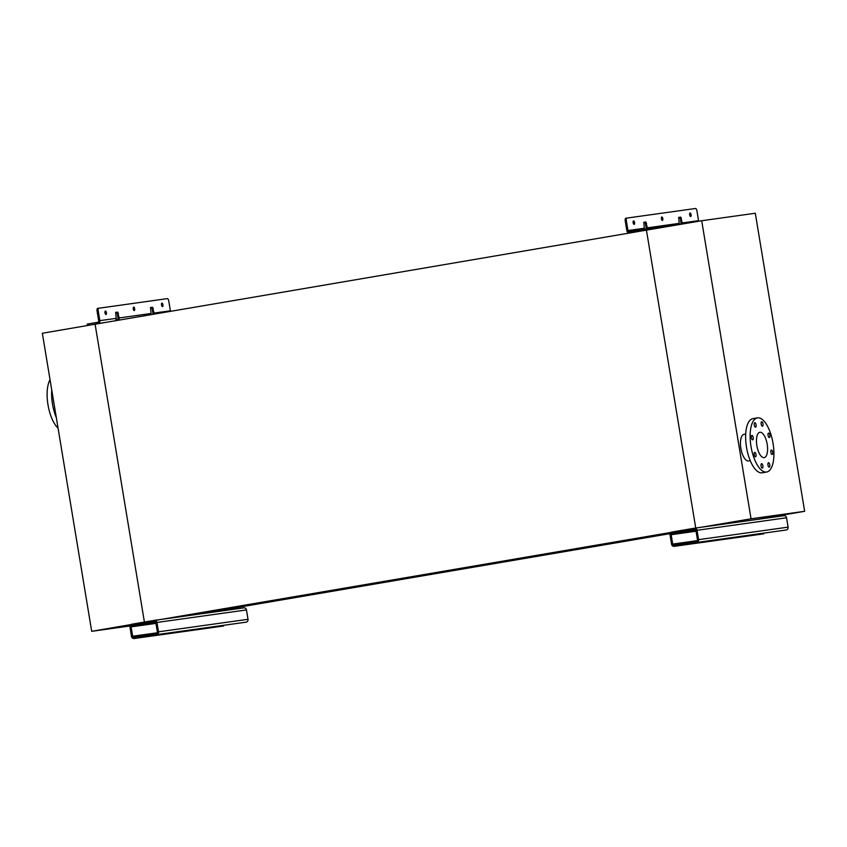 <?xml version="1.0" encoding="UTF-8"?>
<svg xmlns="http://www.w3.org/2000/svg" width="847" height="847" viewBox="0 0 847 847"><rect width="100%" height="100%" fill="white"/><g stroke="black" fill="none" stroke-linecap="round" stroke-linejoin="round"><path stroke-width="1.27" d="M670.136 533.621L195.509 614.615M671.004 532.414L155.245 620.428M701.56 527.205L751.045 518.798L701.697 220.739L646.43 230.13L695.747 528.02L646.43 230.13L95.097 324.21L144.403 622.058L95.097 324.21L42.35 333.252L91.698 631.311L130.904 624.588M50.047 379.731A27.464 11.127 80.3 0 0 47.983 404.781A27.464 11.127 80.3 0 0 58.062 428.127M51.741 389.969A27.464 11.127 80.3 0 0 52.482 404.008A27.464 11.127 80.3 0 0 56.315 417.624M130.004 625.954L91.698 631.311M761.728 421.764A2.245 0.911 80.3 0 0 761.718 421.764A2.245 0.911 80.3 0 0 761.188 424.125A2.245 0.911 80.3 0 0 762.459 426.2A2.245 0.911 80.3 0 0 762.469 426.2A2.245 0.911 80.3 0 0 762.988 423.849A2.245 0.911 80.3 0 0 761.728 421.764M754.825 422.727A2.245 0.911 80.3 0 0 754.815 422.738A2.245 0.911 80.3 0 0 754.285 425.088A2.245 0.911 80.3 0 0 755.556 427.163A2.245 0.911 80.3 0 0 755.566 427.163A2.245 0.911 80.3 0 0 756.085 424.813A2.245 0.911 80.3 0 0 754.825 422.727M751.924 435.411A2.245 0.911 80.3 0 0 751.914 435.411A2.245 0.911 80.3 0 0 751.395 437.772A2.245 0.911 80.3 0 0 752.665 439.847A2.245 0.911 80.3 0 0 752.676 439.847A2.245 0.911 80.3 0 0 753.195 437.486A2.245 0.911 80.3 0 0 751.924 435.411M754.741 452.383A2.245 0.911 80.3 0 0 754.73 452.383A2.245 0.911 80.3 0 0 754.201 454.733A2.245 0.911 80.3 0 0 755.471 456.819A2.245 0.911 80.3 0 0 755.482 456.808A2.245 0.911 80.3 0 0 756 454.458A2.245 0.911 80.3 0 0 754.741 452.383M761.601 463.701A2.245 0.911 80.3 0 0 761.591 463.701A2.245 0.911 80.3 0 0 761.072 466.051A2.245 0.911 80.3 0 0 762.342 468.126A2.245 0.911 80.3 0 0 762.353 468.126A2.245 0.911 80.3 0 0 762.872 465.776A2.245 0.911 80.3 0 0 761.601 463.701M768.504 462.727A2.245 0.911 80.3 0 0 768.494 462.737A2.245 0.911 80.3 0 0 767.975 465.088A2.245 0.911 80.3 0 0 769.245 467.163A2.245 0.911 80.3 0 0 769.256 467.163A2.245 0.911 80.3 0 0 769.775 464.812A2.245 0.911 80.3 0 0 768.504 462.727M771.405 450.053A2.245 0.911 80.3 0 0 771.395 450.053A2.245 0.911 80.3 0 0 770.865 452.404A2.245 0.911 80.3 0 0 772.136 454.49A2.245 0.911 80.3 0 0 772.146 454.479A2.245 0.911 80.3 0 0 772.665 452.129A2.245 0.911 80.3 0 0 771.405 450.053M768.6 433.082A2.245 0.911 80.3 0 0 768.578 433.082A2.245 0.911 80.3 0 0 768.06 435.443A2.245 0.911 80.3 0 0 769.33 437.518A2.245 0.911 80.3 0 0 769.341 437.518A2.245 0.911 80.3 0 0 769.859 435.157A2.245 0.911 80.3 0 0 768.6 433.082M751.003 446.485A27.464 11.127 -99.7 0 1 757.409 417.878A27.464 11.127 -99.7 0 1 773.057 443.405A27.464 11.127 -99.7 0 1 766.651 472.023A27.464 11.127 -99.7 0 1 751.003 446.485M766.651 472.023L762.152 472.795A27.464 11.127 -99.7 0 1 746.503 447.258A27.464 11.127 -99.7 0 1 752.909 418.64L757.409 417.878M745.709 434.056L744.015 434.342A13.488 5.463 80.3 0 0 740.871 448.391A13.488 5.463 80.3 0 0 748.547 460.927L750.241 460.641M767.191 444.23A12.864 5.209 -99.7 0 1 764.195 457.624A12.864 5.209 -99.7 0 1 756.869 445.67A12.864 5.209 -99.7 0 1 759.865 432.277A12.864 5.209 -99.7 0 1 767.191 444.23M701.697 220.739L755.302 213.243L804.65 511.302L757.43 519.402M751.045 518.798L804.65 511.302M149.718 622.545L144.996 623.339L149.718 622.545M154.08 635.112L153.879 633.884L156.462 633.429A1.249 1.143 -98 0 0 157.383 632L155.837 622.64A1.249 1.143 -98 0 0 154.535 621.592L132.005 625.446A1.249 1.143 -98 0 0 131.084 626.865L132.63 636.224A1.249 1.143 -98 0 0 133.964 637.262L138.336 636.552L138.537 637.78L134.165 638.5A2.499 2.287 82 0 1 131.507 636.415L129.962 627.055A2.499 2.287 82 0 1 131.804 624.207L154.302 620.375A2.499 2.287 82 0 1 156.96 622.45L158.505 631.809A2.499 2.287 82 0 1 156.663 634.657L246.17 622.153A2.499 2.287 82 0 0 248.012 619.305L246.466 609.935A2.499 2.287 82 0 0 243.809 607.86L154.429 620.353M138.537 637.78L223.672 625.986A2.499 2.287 82 0 1 223.544 626.007M138.336 636.552L153.953 634.371M134.25 310.553A1.747 0.709 -99.7 0 1 133.265 308.933A1.747 0.709 -99.7 0 1 133.667 307.101A1.747 0.709 -99.7 0 1 133.678 307.101A1.747 0.709 -99.7 0 1 134.662 308.721A1.747 0.709 -99.7 0 1 134.26 310.553A1.747 0.709 -99.7 0 1 134.25 310.553M105.981 314.502A1.747 0.709 -99.7 0 1 104.996 312.882A1.747 0.709 -99.7 0 1 105.409 311.05L105.409 311.05A1.747 0.709 -99.7 0 1 106.404 312.67A1.747 0.709 -99.7 0 1 105.991 314.502A1.747 0.709 -99.7 0 1 105.981 314.502M162.518 306.603A1.747 0.709 -99.7 0 1 161.523 304.984A1.747 0.709 -99.7 0 1 161.936 303.152A1.747 0.709 -99.7 0 1 161.946 303.152A1.747 0.709 -99.7 0 1 162.931 304.772A1.747 0.709 -99.7 0 1 162.518 306.603L162.518 306.603M115.319 320.759A2.499 2.287 -98 0 0 116.166 318.377L115.679 312.395L117.691 312.109L119.173 317.953A2.499 2.287 82 0 1 118.453 320.23M87.41 325.322L87.209 324.094L97.776 322.273A1.249 1.143 -98 0 0 98.697 320.844L97.066 310.997A2.499 1.016 -99.7 0 1 97.649 308.393L98.76 308.202A2.499 1.016 80.3 0 0 98.781 308.202A2.499 1.016 80.3 0 0 98.199 310.807L99.83 320.653A2.499 2.287 82 0 1 97.987 323.501L93.668 324.454M150.978 314.671A2.499 2.287 -98 0 0 151.041 313.496L150.554 307.514L152.566 307.239L154.048 313.072A2.499 2.287 82 0 1 154.006 314.163M97.649 308.393A2.499 1.016 -99.7 0 1 97.659 308.393L167.346 298.62A2.499 1.016 80.3 0 1 168.754 300.939L170.385 310.796A2.499 2.287 82 0 1 170.416 311.357M105.314 313.898A1.747 0.709 80.3 0 0 104.964 311.855M152.566 314.406A1.249 1.143 -98 0 0 152.926 313.274L152.153 308.583L151.444 307.429L150.448 307.567M116.039 319.721L117.119 319.563A1.249 1.143 -98 0 0 118.04 318.144L117.267 313.464L116.568 312.299L115.573 312.437M161.841 305.989A1.747 0.709 80.3 0 0 161.491 303.957M133.572 309.938A1.747 0.709 80.3 0 0 133.223 307.906M117.119 319.563L117.267 320.431M689.797 530.391L685.085 531.185L689.797 530.391M694.159 542.959L693.958 541.731L696.552 541.265A1.249 1.143 -98 0 0 697.473 539.846L695.916 530.487A1.249 1.143 -98 0 0 694.593 529.439L672.084 533.282A1.249 1.143 -98 0 0 671.163 534.711L672.719 544.07A1.249 1.143 -98 0 0 674.043 545.108L678.426 544.388L678.627 545.627L674.244 546.336A2.499 2.287 82 0 1 671.586 544.261L670.041 534.902A2.499 2.287 82 0 1 671.883 532.054L694.381 528.21A2.499 2.287 82 0 1 697.039 530.286L698.595 539.655A2.499 2.287 82 0 1 696.753 542.504L786.249 529.989A2.499 2.287 82 0 0 788.091 527.141L786.545 517.782A2.499 2.287 82 0 0 783.888 515.707L694.508 528.189M678.627 545.627L763.75 533.832A2.499 2.287 82 0 1 763.623 533.843M678.426 544.388L694.042 542.207M690.093 213.031L690.093 213.031A1.747 0.709 80.3 0 0 689.68 214.863A1.747 0.709 80.3 0 0 690.665 216.472A1.747 0.709 80.3 0 0 690.676 216.472A1.747 0.709 80.3 0 0 691.088 214.64A1.747 0.709 80.3 0 0 690.093 213.031M633.567 220.929L633.567 220.929A1.747 0.709 80.3 0 0 633.154 222.761A1.747 0.709 80.3 0 0 634.138 224.381A1.747 0.709 80.3 0 0 634.149 224.381A1.747 0.709 80.3 0 0 634.551 222.549A1.747 0.709 80.3 0 0 633.567 220.929M661.835 216.98A1.747 0.709 80.3 0 0 661.825 216.98A1.747 0.709 80.3 0 0 661.422 218.812A1.747 0.709 80.3 0 0 662.407 220.432A1.747 0.709 80.3 0 0 662.418 220.421A1.747 0.709 80.3 0 0 662.82 218.59A1.747 0.709 80.3 0 0 661.835 216.98M682.671 223.767A1.249 1.143 82 0 1 682.206 222.952L680.723 217.107L678.712 217.393L679.199 223.375A1.249 1.143 -98 0 0 679.665 224.18M647.796 228.637A1.249 1.143 82 0 1 647.33 227.832L645.848 221.988L643.836 222.263L644.323 228.245A1.249 1.143 -98 0 0 644.789 229.061M625.806 218.272A2.499 1.016 -99.7 0 1 625.817 218.261L626.928 218.081A2.499 1.016 80.3 0 0 626.346 220.675L627.976 230.532A1.249 1.143 -98 0 0 629.31 231.57L641.677 229.495L641.878 230.723L629.512 232.798A2.499 2.287 82 0 1 626.854 230.723L625.224 220.866A2.499 1.016 -99.7 0 1 625.806 218.272L626.918 218.081A2.499 1.016 80.3 0 1 626.949 218.071L695.503 208.489A2.499 1.016 80.3 0 1 696.912 210.818L698.542 220.665A1.249 1.143 -98 0 0 698.775 221.236M643.731 222.316L644.715 222.179L645.425 223.343L646.197 228.023A2.499 2.287 -98 0 0 646.462 228.817M678.606 217.446L679.601 217.298L680.3 218.462L681.083 223.142A2.499 2.287 -98 0 0 681.348 223.947M641.677 229.495L689.691 222.782M641.878 230.723L647.934 229.876M689.649 213.825A1.747 0.709 -99.7 0 1 689.998 215.869M633.122 221.734A1.747 0.709 -99.7 0 1 633.471 223.767M661.38 217.774A1.747 0.709 -99.7 0 1 661.729 219.818M156.663 634.657L246.17 622.153M158.505 631.809L248.012 619.305M156.96 622.45L246.466 609.935M134.165 638.5L223.672 625.986M132.63 636.224L157.277 632.783M131.084 626.865L155.964 623.392M132.005 625.446L155.647 622.143M135.287 638.31L135.086 637.071M155.34 633.62L155.541 634.848M97.987 323.501L104.996 322.516M99.83 320.653L116.166 318.377M119.173 317.953L151.041 313.496M154.048 313.072L170.385 310.796M88.67 323.829L88.871 325.057M98.199 310.807L97.066 310.997M151.444 307.429L152.566 307.239M152.153 308.583L153.275 308.393M116.568 312.299L117.691 312.109M117.267 313.464L118.4 313.274M696.753 542.504L786.249 529.989M698.595 539.655L788.091 527.141M697.039 530.286L786.545 517.782M674.244 546.336L763.75 533.832M672.719 544.07L697.367 540.619M671.163 534.711L696.043 531.228M672.084 533.282L695.726 529.978M675.377 546.146L675.165 544.917M695.419 541.455L695.62 542.694M647.33 227.832L679.199 223.375M682.206 222.952L698.542 220.665M627.976 230.532L644.323 228.245M626.346 220.675L625.224 220.866M638.627 231.252L638.426 230.013M681.433 218.272L680.3 218.462M680.723 217.107L679.601 217.298M646.547 223.142L645.425 223.343M645.848 221.988L644.715 222.179M154.366 620.364L243.872 607.85M134.101 638.511L223.608 625.997M694.445 528.2L783.951 515.696M674.18 546.347L763.687 533.843"/></g></svg>
